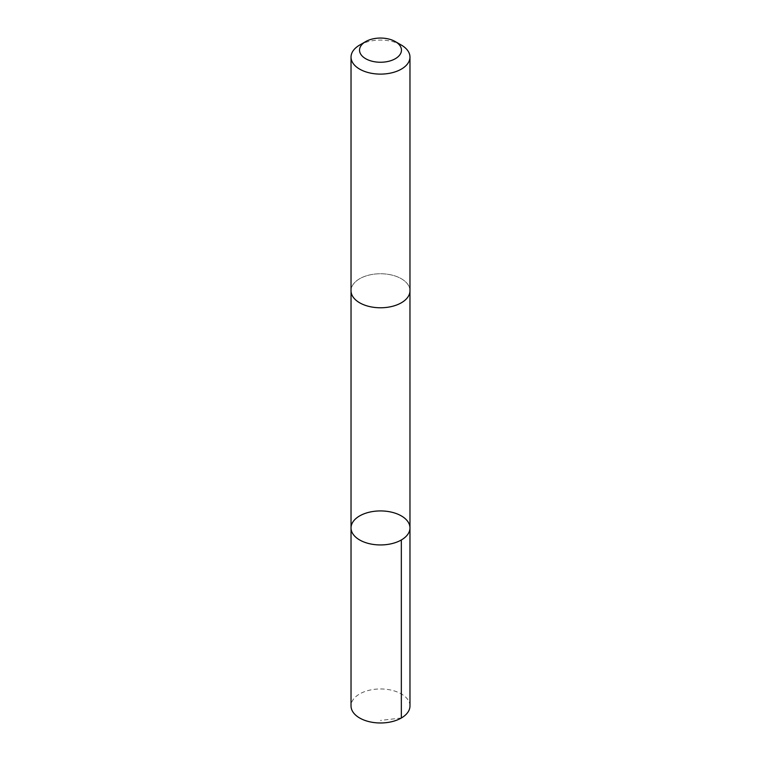 <?xml version="1.0" encoding="UTF-8"?>
<svg xmlns="http://www.w3.org/2000/svg" width="761" height="761" viewBox="0 0 761 761"><rect width="100%" height="100%" fill="white"/><g stroke="black" fill="none" stroke-linecap="round" stroke-linejoin="round"><path stroke-width="0.57" stroke-dasharray="3.81 2.85" d="M409.97 705.97A29.47 17.018 0 0 0 382.298 688.99A29.47 17.018 0 0 0 351.249 703.896A29.47 17.018 0 0 0 351.03 705.97M409.741 292.833A29.46 17.008 0 0 0 409.96 290.759A29.46 17.008 0 0 0 382.298 273.789A29.46 17.008 0 0 0 351.259 288.695A29.46 17.008 0 0 0 351.04 290.759A29.46 17.008 0 0 0 378.702 307.739A29.46 17.008 0 0 0 409.741 292.833M351.03 527.934A29.47 17.008 180 0 1 380.5 510.926A29.47 17.008 180 0 1 409.97 527.934M409.97 290.759A29.47 17.018 0 0 0 382.298 273.779A29.47 17.018 0 0 0 351.249 288.695A29.47 17.018 0 0 0 351.03 290.759M401.342 45.07A29.47 17.018 0 0 0 359.658 45.07M401.342 717.994L380.5 720.429"/><path stroke-width="1.14" d="M409.751 530.008A29.47 17.008 180 0 1 378.702 544.914A29.47 17.008 180 0 1 351.03 527.934A29.47 17.008 180 0 1 380.5 510.926A29.47 17.008 180 0 1 409.97 527.934A29.47 17.008 180 0 1 409.751 530.008A29.47 17.008 180 0 1 378.702 544.914A29.47 17.008 180 0 1 351.03 527.934L351.03 705.97A29.47 17.018 0 0 0 378.702 722.95A29.47 17.018 0 0 0 409.751 708.034A29.47 17.018 0 0 0 409.97 705.97L409.97 527.934A29.47 17.008 180 0 1 409.751 530.008M365.68 41.598L359.658 45.07A29.47 17.018 0 0 0 351.249 55.03A29.47 17.018 0 0 0 351.03 57.094L351.03 290.759A29.47 17.018 0 0 0 380.5 307.777A29.47 17.018 0 0 0 409.97 290.759L409.97 57.094A29.47 17.018 0 0 0 401.342 45.07L395.32 41.598A20.966 12.1 0 0 0 365.68 41.598A20.966 12.1 0 0 0 359.696 48.675A20.966 12.1 0 0 0 387.33 61.593A20.966 12.1 0 0 0 395.32 41.598M351.03 57.094A29.47 17.018 0 0 0 380.5 74.112A29.47 17.018 0 0 0 409.97 57.094M401.332 539.968L401.342 717.994M351.04 291.13L351.03 527.934M409.96 291.13L409.97 527.934"/></g></svg>
